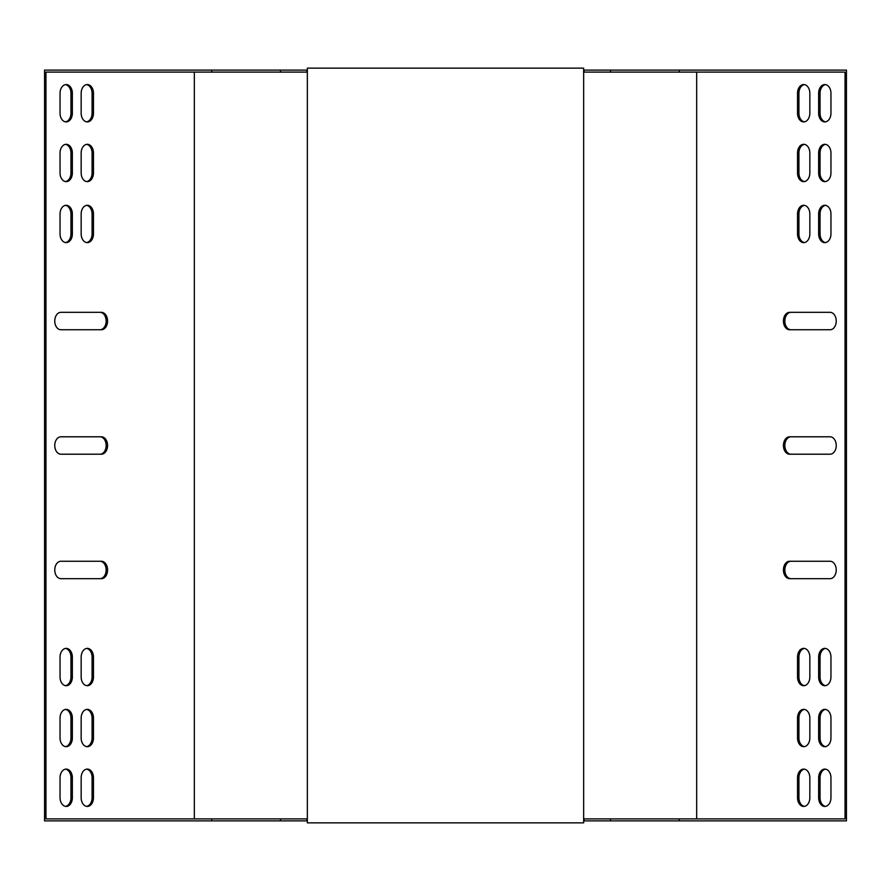 <?xml version="1.0" encoding="UTF-8"?>
<svg xmlns="http://www.w3.org/2000/svg" width="891" height="891" viewBox="0 0 891 891"><rect width="100%" height="100%" fill="white"/><g stroke="black" fill="none" stroke-linecap="round" stroke-linejoin="round"><path stroke-width="1.34" d="M791.008 578.671A8.71 6.159 90 0 1 784.848 569.962A8.71 6.159 90 0 1 791.008 561.252M804.384 242.575A8.71 6.159 90 0 1 798.926 233.921L798.926 214.007A8.71 6.159 90 0 1 804.384 205.353M825.5 242.575A8.71 6.159 90 0 1 820.043 233.921L820.043 214.007A8.71 6.159 90 0 1 825.5 205.353M825.5 181.586A8.71 6.159 90 0 1 820.043 172.932L820.043 153.018A8.71 6.159 90 0 1 825.5 144.364M804.384 181.586A8.71 6.159 90 0 1 798.926 172.932L798.926 153.018A8.71 6.159 90 0 1 804.384 144.364M804.384 121.844A8.71 6.159 90 0 1 798.926 113.19L798.926 93.277A8.71 6.159 90 0 1 804.384 84.623M804.384 806.377A8.71 6.159 90 0 1 798.926 797.723L798.926 777.81A8.71 6.159 90 0 1 804.384 769.156M583.65 820.878L846.45 820.878L846.45 70.122L583.65 70.122M825.5 806.377A8.71 6.159 90 0 1 820.043 797.723L820.043 777.81A8.71 6.159 90 0 1 825.5 769.156M825.5 121.844A8.71 6.159 90 0 1 820.043 113.19L820.043 93.277A8.71 6.159 90 0 1 825.5 84.623M804.384 746.636A8.71 6.159 90 0 1 798.926 737.982L798.926 718.068A8.71 6.159 90 0 1 804.384 709.414M825.5 746.636A8.71 6.159 90 0 1 820.043 737.982L820.043 718.068A8.71 6.159 90 0 1 825.5 709.414M825.5 685.647A8.71 6.159 90 0 1 820.043 676.993L820.043 657.079A8.71 6.159 90 0 1 825.5 648.425M804.384 685.647A8.71 6.159 90 0 1 798.926 676.993L798.926 657.079A8.71 6.159 90 0 1 804.384 648.425M791.008 329.748A8.71 6.159 90 0 1 784.848 321.038A8.71 6.159 90 0 1 791.008 312.329M791.008 454.21A8.71 6.159 90 0 1 784.848 445.5A8.71 6.159 90 0 1 791.008 436.79M789.593 561.252L830.078 561.252A8.71 6.159 90 0 1 836.237 569.962A8.71 6.159 90 0 1 830.078 578.671L789.593 578.671A8.71 6.159 90 0 1 783.434 569.962A8.71 6.159 90 0 1 789.593 561.252M809.841 214.007L809.841 233.921A8.71 6.159 90 0 1 803.682 242.63A8.71 6.159 90 0 1 797.523 233.921L797.523 214.007A8.71 6.159 90 0 1 803.682 205.286A8.71 6.159 90 0 1 809.841 214.007M830.958 214.007L830.958 233.921A8.71 6.159 90 0 1 824.799 242.63A8.71 6.159 90 0 1 818.64 233.921L818.64 214.007A8.71 6.159 90 0 1 824.799 205.286A8.71 6.159 90 0 1 830.958 214.007M830.958 153.018L830.958 172.932A8.71 6.159 90 0 1 824.799 181.641A8.71 6.159 90 0 1 818.64 172.932L818.64 153.018A8.71 6.159 90 0 1 824.799 144.309A8.71 6.159 90 0 1 830.958 153.018M809.841 153.018L809.841 172.932A8.71 6.159 90 0 1 803.682 181.641A8.71 6.159 90 0 1 797.523 172.932L797.523 153.018A8.71 6.159 90 0 1 803.682 144.309A8.71 6.159 90 0 1 809.841 153.018M809.841 93.277L809.841 113.19A8.71 6.159 90 0 1 803.682 121.9A8.71 6.159 90 0 1 797.523 113.19L797.523 93.277A8.71 6.159 90 0 1 803.682 84.567A8.71 6.159 90 0 1 809.841 93.277M797.523 797.723L797.523 777.81A8.71 6.159 90 0 1 803.682 769.1A8.71 6.159 90 0 1 809.841 777.81L809.841 797.723A8.71 6.159 90 0 1 803.682 806.433A8.71 6.159 90 0 1 797.523 797.723L798.926 797.723M696.662 818.885L696.662 72.115M679.232 820.878L679.232 818.885L845.047 818.885L845.047 72.115L583.65 72.115M818.64 797.723L818.64 777.81A8.71 6.159 90 0 1 824.799 769.1A8.71 6.159 90 0 1 830.958 777.81L830.958 797.723A8.71 6.159 90 0 1 824.799 806.433A8.71 6.159 90 0 1 818.64 797.723L820.043 797.723M830.958 93.277L830.958 113.19A8.71 6.159 90 0 1 824.799 121.9A8.71 6.159 90 0 1 818.64 113.19L818.64 93.277A8.71 6.159 90 0 1 824.799 84.567A8.71 6.159 90 0 1 830.958 93.277M797.523 737.982L797.523 718.068A8.71 6.159 90 0 1 803.682 709.359A8.71 6.159 90 0 1 809.841 718.068L809.841 737.982A8.71 6.159 90 0 1 803.682 746.691A8.71 6.159 90 0 1 797.523 737.982L798.926 737.982M818.64 737.982L818.64 718.068A8.71 6.159 90 0 1 824.799 709.359A8.71 6.159 90 0 1 830.958 718.068L830.958 737.982A8.71 6.159 90 0 1 824.799 746.691A8.71 6.159 90 0 1 818.64 737.982L820.043 737.982M830.958 657.079L830.958 676.993A8.71 6.159 90 0 1 824.799 685.714A8.71 6.159 90 0 1 818.64 676.993L818.64 657.079A8.71 6.159 90 0 1 824.799 648.37A8.71 6.159 90 0 1 830.958 657.079M809.841 657.079L809.841 676.993A8.71 6.159 90 0 1 803.682 685.714A8.71 6.159 90 0 1 797.523 676.993L797.523 657.079A8.71 6.159 90 0 1 803.682 648.37A8.71 6.159 90 0 1 809.841 657.079M789.593 312.329L830.078 312.329A8.71 6.159 90 0 1 836.237 321.038A8.71 6.159 90 0 1 830.078 329.748L789.593 329.748A8.71 6.159 90 0 1 783.434 321.038A8.71 6.159 90 0 1 789.593 312.329M789.593 436.79L830.078 436.79A8.71 6.159 90 0 1 836.237 445.5A8.71 6.159 90 0 1 830.078 454.21L789.593 454.21A8.71 6.159 90 0 1 783.434 445.5A8.71 6.159 90 0 1 789.593 436.79M307.35 820.878L44.55 820.878L44.55 70.122L211.768 70.122L211.768 72.115L45.953 72.115L45.953 818.885L307.35 818.885M679.232 818.885L583.65 818.885M307.35 70.122L211.768 70.122M307.35 72.115L211.768 72.115M679.232 70.122L679.232 72.115M194.338 818.885L194.338 72.115M60.922 436.79A8.71 6.159 90 0 0 54.763 445.5A8.71 6.159 90 0 0 60.922 454.21L101.407 454.21A8.71 6.159 90 0 0 107.566 445.5A8.71 6.159 90 0 0 101.407 436.79L60.922 436.79M60.922 561.252A8.71 6.159 90 0 0 54.763 569.962A8.71 6.159 90 0 0 60.922 578.671L101.407 578.671A8.71 6.159 90 0 0 107.566 569.962A8.71 6.159 90 0 0 101.407 561.252L60.922 561.252M60.922 312.329A8.71 6.159 90 0 0 54.763 321.038A8.71 6.159 90 0 0 60.922 329.748L101.407 329.748A8.71 6.159 90 0 0 107.566 321.038A8.71 6.159 90 0 0 101.407 312.329L60.922 312.329M81.159 233.921A8.71 6.159 90 0 0 87.318 242.63A8.71 6.159 90 0 0 93.477 233.921L93.477 214.007A8.71 6.159 90 0 0 87.318 205.286A8.71 6.159 90 0 0 81.159 214.007L81.159 233.921M81.159 676.993A8.71 6.159 90 0 0 87.318 685.714A8.71 6.159 90 0 0 93.477 676.993L93.477 657.079A8.71 6.159 90 0 0 87.318 648.37A8.71 6.159 90 0 0 81.159 657.079L81.159 676.993M60.042 233.921A8.71 6.159 90 0 0 66.201 242.63A8.71 6.159 90 0 0 72.36 233.921L72.36 214.007A8.71 6.159 90 0 0 66.201 205.286A8.71 6.159 90 0 0 60.042 214.007L60.042 233.921M60.042 676.993A8.71 6.159 90 0 0 66.201 685.714A8.71 6.159 90 0 0 72.36 676.993L72.36 657.079A8.71 6.159 90 0 0 66.201 648.37A8.71 6.159 90 0 0 60.042 657.079L60.042 676.993M60.042 172.932A8.71 6.159 90 0 0 66.201 181.641A8.71 6.159 90 0 0 72.36 172.932L72.36 153.018A8.71 6.159 90 0 0 66.201 144.309A8.71 6.159 90 0 0 60.042 153.018L60.042 172.932M72.36 718.068A8.71 6.159 90 0 0 66.201 709.359A8.71 6.159 90 0 0 60.042 718.068L60.042 737.982A8.71 6.159 90 0 0 66.201 746.691A8.71 6.159 90 0 0 72.36 737.982L72.36 718.068L70.957 718.068A8.71 6.159 90 0 0 65.5 709.414M81.159 172.932A8.71 6.159 90 0 0 87.318 181.641A8.71 6.159 90 0 0 93.477 172.932L93.477 153.018A8.71 6.159 90 0 0 87.318 144.309A8.71 6.159 90 0 0 81.159 153.018L81.159 172.932M93.477 718.068A8.71 6.159 90 0 0 87.318 709.359A8.71 6.159 90 0 0 81.159 718.068L81.159 737.982A8.71 6.159 90 0 0 87.318 746.691A8.71 6.159 90 0 0 93.477 737.982L93.477 718.068L92.074 718.068A8.71 6.159 90 0 0 86.616 709.414M81.159 113.19A8.71 6.159 90 0 0 87.318 121.9A8.71 6.159 90 0 0 93.477 113.19L93.477 93.277A8.71 6.159 90 0 0 87.318 84.567A8.71 6.159 90 0 0 81.159 93.277L81.159 113.19M60.042 113.19A8.71 6.159 90 0 0 66.201 121.9A8.71 6.159 90 0 0 72.36 113.19L72.36 93.277A8.71 6.159 90 0 0 66.201 84.567A8.71 6.159 90 0 0 60.042 93.277L60.042 113.19M93.477 777.81A8.71 6.159 90 0 0 87.318 769.1A8.71 6.159 90 0 0 81.159 777.81L81.159 797.723A8.71 6.159 90 0 0 87.318 806.433A8.71 6.159 90 0 0 93.477 797.723L93.477 777.81L92.074 777.81A8.71 6.159 90 0 0 86.616 769.156M72.36 777.81A8.71 6.159 90 0 0 66.201 769.1A8.71 6.159 90 0 0 60.042 777.81L60.042 797.723A8.71 6.159 90 0 0 66.201 806.433A8.71 6.159 90 0 0 72.36 797.723L72.36 777.81L70.957 777.81A8.71 6.159 90 0 0 65.5 769.156M211.768 820.878L211.768 818.885M99.992 454.21A8.71 6.159 90 0 0 106.152 445.5A8.71 6.159 90 0 0 99.992 436.79M99.992 578.671A8.71 6.159 90 0 0 106.152 569.962A8.71 6.159 90 0 0 99.992 561.252M99.992 329.748A8.71 6.159 90 0 0 106.152 321.038A8.71 6.159 90 0 0 99.992 312.329M86.616 242.575A8.71 6.159 90 0 0 92.074 233.921L92.074 214.007A8.71 6.159 90 0 0 86.616 205.353M86.616 685.647A8.71 6.159 90 0 0 92.074 676.993L92.074 657.079A8.71 6.159 90 0 0 86.616 648.425M65.5 242.575A8.71 6.159 90 0 0 70.957 233.921L70.957 214.007A8.71 6.159 90 0 0 65.5 205.353M65.5 685.647A8.71 6.159 90 0 0 70.957 676.993L70.957 657.079A8.71 6.159 90 0 0 65.5 648.425M65.5 181.586A8.71 6.159 90 0 0 70.957 172.932L70.957 153.018A8.71 6.159 90 0 0 65.5 144.364M65.5 746.636A8.71 6.159 90 0 0 70.957 737.982L70.957 718.068M86.616 181.586A8.71 6.159 90 0 0 92.074 172.932L92.074 153.018A8.71 6.159 90 0 0 86.616 144.364M86.616 746.636A8.71 6.159 90 0 0 92.074 737.982L92.074 718.068M86.616 121.844A8.71 6.159 90 0 0 92.074 113.19L92.074 93.277A8.71 6.159 90 0 0 86.616 84.623M65.5 121.844A8.71 6.159 90 0 0 70.957 113.19L70.957 93.277A8.71 6.159 90 0 0 65.5 84.623M86.616 806.377A8.71 6.159 90 0 0 92.074 797.723L92.074 777.81M65.5 806.377A8.71 6.159 90 0 0 70.957 797.723L70.957 777.81M610.469 820.878L610.469 818.885M584.073 820.878L584.073 818.885M306.927 820.878L306.927 818.885M280.531 820.878L280.531 818.885M280.531 70.122L280.531 72.115M306.927 70.122L306.927 72.115M584.073 70.122L584.073 72.115M610.469 70.122L610.469 72.115M307.35 68.139L307.35 822.861L583.65 822.861L583.65 68.139L307.35 68.139M70.957 797.723L72.36 797.723M92.074 797.723L93.477 797.723M70.957 113.19L72.36 113.19M70.957 93.277L72.36 93.277M92.074 113.19L93.477 113.19M92.074 93.277L93.477 93.277M92.074 737.982L93.477 737.982M92.074 172.932L93.477 172.932M92.074 153.018L93.477 153.018M70.957 737.982L72.36 737.982M70.957 172.932L72.36 172.932M70.957 153.018L72.36 153.018M70.957 676.993L72.36 676.993M70.957 657.079L72.36 657.079M70.957 233.921L72.36 233.921M70.957 214.007L72.36 214.007M92.074 676.993L93.477 676.993M92.074 657.079L93.477 657.079M92.074 233.921L93.477 233.921M92.074 214.007L93.477 214.007M820.043 777.81L818.64 777.81M798.926 777.81L797.523 777.81M820.043 113.19L818.64 113.19M820.043 93.277L818.64 93.277M798.926 113.19L797.523 113.19M798.926 93.277L797.523 93.277M798.926 718.068L797.523 718.068M798.926 172.932L797.523 172.932M798.926 153.018L797.523 153.018M820.043 718.068L818.64 718.068M820.043 172.932L818.64 172.932M820.043 153.018L818.64 153.018M820.043 676.993L818.64 676.993M820.043 657.079L818.64 657.079M820.043 233.921L818.64 233.921M820.043 214.007L818.64 214.007M798.926 676.993L797.523 676.993M798.926 657.079L797.523 657.079M798.926 233.921L797.523 233.921M798.926 214.007L797.523 214.007"/></g></svg>
